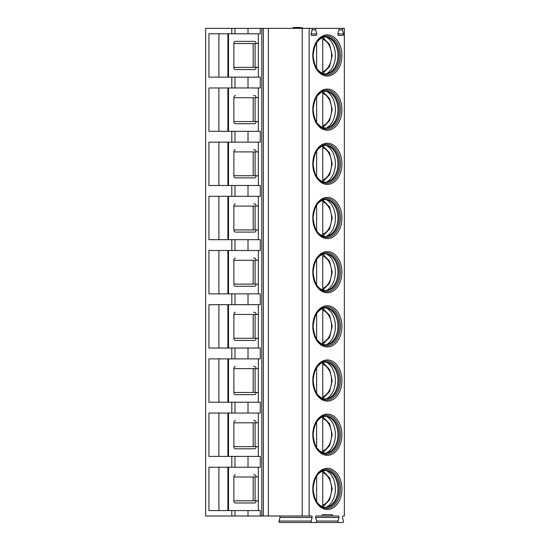 <?xml version="1.0" encoding="UTF-8"?>
<svg xmlns="http://www.w3.org/2000/svg" width="550" height="550" viewBox="0 0 550 550"><rect width="100%" height="100%" fill="white"/><g stroke="black" fill="none" stroke-linecap="round" stroke-linejoin="round"><path stroke-width="0.82" d="M322.341 515.996L332.303 515.996L332.303 514.697L322.341 514.697L322.341 515.996L316.394 515.996A1.086 0.763 -90 0 0 315.679 517.454L316.601 521.043A1.086 0.763 90 0 1 315.879 522.5L283.697 522.5M311.046 28.366L344.355 28.366L344.355 515.996L343.214 515.996A1.086 0.763 -90 0 0 342.492 517.454L343.42 521.043A1.086 0.763 90 0 1 342.698 522.5L338.759 522.5A1.086 0.763 90 0 1 338.037 521.043L338.965 517.454A1.086 0.763 -90 0 0 338.243 515.996L332.303 515.996M231.811 515.996L205.645 515.996L205.645 28.366L231.811 28.366L231.811 33.784L208.938 33.784L208.938 77.131L260.274 77.131L260.274 87.966L208.938 87.966L208.938 131.312L231.811 131.312L231.811 142.147L208.938 142.147L208.938 185.494L231.811 185.494L231.811 196.329L208.938 196.329L208.938 239.676L231.811 239.676L231.811 250.511L208.938 250.511L208.938 293.858L231.811 293.858L231.811 304.693L208.938 304.693L208.938 348.033L231.811 348.033L231.811 358.875L208.938 358.875L208.938 402.215L231.811 402.215L231.811 413.057L208.938 413.057L208.938 456.397L231.811 456.397L231.811 467.232L208.938 467.232L208.938 510.579L231.811 510.579L231.811 515.996L234.988 515.996L234.988 510.579L231.811 510.579M315.879 522.5L311.939 522.5A1.086 0.763 90 0 1 311.218 521.043L312.146 517.454A1.086 0.763 -90 0 0 311.424 515.996L234.988 515.996M309.127 515.996L309.127 28.366L231.811 28.366M311.41 28.366L316.408 28.366A1.086 0.763 90 0 0 315.693 29.824L312.132 29.824A1.086 0.763 90 0 0 311.41 28.366M312.132 29.824L311.066 33.956A1.086 0.763 90 0 0 311.788 35.413L316.037 35.413A1.086 0.763 90 0 0 316.752 33.956L315.693 29.824M338.951 29.824L337.886 33.956A1.086 0.763 90 0 0 338.607 35.413L342.856 35.413A1.086 0.763 90 0 0 343.571 33.956L342.506 29.824L338.951 29.824A1.086 0.763 90 0 0 338.229 28.366M343.228 28.366A1.086 0.763 90 0 0 342.506 29.824M340.381 55.461A19.504 13.791 90 0 0 326.59 35.949C318.842 36.575 314.346 43.079 313.115 55.461C314.346 67.836 318.842 74.339 326.59 74.965A19.504 13.791 -90 0 0 340.381 55.461M314.181 47.884A18.425 13.028 90 0 1 326.054 37.036A18.425 13.028 90 0 1 339.082 55.461A18.425 13.028 -90 0 1 326.054 73.879A18.425 13.028 -90 0 1 314.181 63.03M325.483 73.858A18.425 13.028 -90 0 0 327.938 73.377A18.425 13.028 -90 0 0 337.934 55.461A18.425 13.028 90 0 0 327.938 37.544A18.425 13.028 90 0 0 325.483 37.056M326.377 37.152A19.504 13.791 90 0 1 335.404 55.461A19.504 13.791 -90 0 1 326.377 73.762M316.628 68.172L316.628 42.742M322.396 37.778L322.761 39.229L322.761 71.686L322.396 73.136M340.381 109.636A19.504 13.791 90 0 0 326.59 90.131C318.842 90.757 314.346 97.261 313.115 109.636C314.346 122.017 318.842 128.521 326.59 129.147A19.504 13.791 -90 0 0 340.381 109.636M314.181 102.066A18.425 13.028 90 0 1 326.054 91.218A18.425 13.028 90 0 1 339.082 109.636A18.425 13.028 -90 0 1 326.054 128.061A18.425 13.028 -90 0 1 314.181 117.212M325.483 128.04A18.425 13.028 -90 0 0 327.938 127.559A18.425 13.028 -90 0 0 337.934 109.636A18.425 13.028 90 0 0 327.938 91.719A18.425 13.028 90 0 0 325.483 91.238M326.377 91.334A19.504 13.791 90 0 1 335.404 109.636A19.504 13.791 -90 0 1 326.377 127.944M316.628 122.354L316.628 96.924M322.396 91.96L322.761 93.411L322.761 125.868L322.396 127.318M340.381 163.817A19.504 13.791 90 0 0 326.59 144.313C318.842 144.939 314.346 151.442 313.115 163.817C314.346 176.199 318.842 182.696 326.59 183.322A19.504 13.791 -90 0 0 340.381 163.817M314.181 156.248A18.425 13.028 90 0 1 326.054 145.399A18.425 13.028 90 0 1 339.082 163.817A18.425 13.028 -90 0 1 326.054 182.242A18.425 13.028 -90 0 1 314.181 171.394M325.483 182.222A18.425 13.028 -90 0 0 327.938 181.734A18.425 13.028 -90 0 0 337.934 163.817A18.425 13.028 90 0 0 327.938 145.901A18.425 13.028 90 0 0 325.483 145.413M326.377 145.516A19.504 13.791 90 0 1 335.404 163.817A19.504 13.791 -90 0 1 326.377 182.126M316.628 176.536L316.628 151.106M322.396 146.142L322.761 147.593L322.761 180.049L322.396 181.5M340.381 217.999A19.504 13.791 90 0 0 326.59 198.495C318.842 199.121 314.346 205.624 313.115 217.999C314.346 230.381 318.842 236.878 326.59 237.504A19.504 13.791 -90 0 0 340.381 217.999M314.181 210.43A18.425 13.028 90 0 1 326.054 199.581A18.425 13.028 90 0 1 339.082 217.999A18.425 13.028 -90 0 1 326.054 236.424A18.425 13.028 -90 0 1 314.181 225.576M325.483 236.404A18.425 13.028 -90 0 0 327.938 235.916A18.425 13.028 -90 0 0 337.934 217.999A18.425 13.028 90 0 0 327.938 200.083A18.425 13.028 90 0 0 325.483 199.595M326.377 199.698A19.504 13.791 90 0 1 335.404 217.999A19.504 13.791 -90 0 1 326.377 236.308M316.628 230.718L316.628 205.288M322.396 200.324L322.761 201.774L322.761 234.231L322.396 235.682M340.381 272.181A19.504 13.791 90 0 0 326.59 252.677C318.842 253.303 314.346 259.806 313.115 272.181C314.346 284.563 318.842 291.06 326.59 291.686A19.504 13.791 -90 0 0 340.381 272.181M314.181 264.612A18.425 13.028 90 0 1 326.054 253.763A18.425 13.028 90 0 1 339.082 272.181A18.425 13.028 -90 0 1 326.054 290.606A18.425 13.028 -90 0 1 314.181 279.757M325.483 290.586A18.425 13.028 -90 0 0 327.938 290.097A18.425 13.028 -90 0 0 337.934 272.181A18.425 13.028 90 0 0 327.938 254.265A18.425 13.028 90 0 0 325.483 253.777M326.377 253.88A19.504 13.791 90 0 1 335.404 272.181A19.504 13.791 -90 0 1 326.377 290.489M316.628 284.9L316.628 259.469M322.396 254.506L322.761 255.956L322.761 288.413L322.396 289.864M340.381 326.363A19.504 13.791 90 0 0 326.59 306.859C318.842 307.484 314.346 313.988 313.115 326.363C314.346 338.745 318.842 345.242 326.59 345.868A19.504 13.791 -90 0 0 340.381 326.363M314.181 318.794A18.425 13.028 90 0 1 326.054 307.945A18.425 13.028 90 0 1 339.082 326.363A18.425 13.028 -90 0 1 326.054 344.788A18.425 13.028 -90 0 1 314.181 333.939M325.483 344.768A18.425 13.028 -90 0 0 327.938 344.279A18.425 13.028 -90 0 0 337.934 326.363A18.425 13.028 90 0 0 327.938 308.447A18.425 13.028 90 0 0 325.483 307.959M326.377 308.062A19.504 13.791 90 0 1 335.404 326.363A19.504 13.791 -90 0 1 326.377 344.664M316.628 339.082L316.628 313.644M322.396 308.688L322.761 310.138L322.761 342.588L322.396 344.046M340.381 380.545A19.504 13.791 90 0 0 326.59 361.041C318.842 361.666 314.346 368.17 313.115 380.545C314.346 392.92 318.842 399.424 326.59 400.049A19.504 13.791 -90 0 0 340.381 380.545M314.181 372.969A18.425 13.028 90 0 1 326.054 362.127A18.425 13.028 90 0 1 339.082 380.545A18.425 13.028 -90 0 1 326.054 398.97A18.425 13.028 -90 0 1 314.181 388.121M325.483 398.949A18.425 13.028 -90 0 0 327.938 398.461A18.425 13.028 -90 0 0 337.934 380.545A18.425 13.028 90 0 0 327.938 362.629A18.425 13.028 90 0 0 325.483 362.141M326.377 362.244A19.504 13.791 90 0 1 335.404 380.545A19.504 13.791 -90 0 1 326.377 398.846M316.628 393.264L316.628 367.826M322.396 362.869L322.761 364.32L322.761 396.77L322.396 398.228M340.381 434.727A19.504 13.791 90 0 0 326.59 415.223C318.842 415.848 314.346 422.352 313.115 434.727C314.346 447.102 318.842 453.606 326.59 454.231A19.504 13.791 -90 0 0 340.381 434.727M314.181 427.151A18.425 13.028 90 0 1 326.054 416.302A18.425 13.028 90 0 1 339.082 434.727A18.425 13.028 -90 0 1 326.054 453.145A18.425 13.028 -90 0 1 314.181 442.296M325.483 453.131A18.425 13.028 -90 0 0 327.938 452.643A18.425 13.028 -90 0 0 337.934 434.727A18.425 13.028 90 0 0 327.938 416.811A18.425 13.028 90 0 0 325.483 416.322M326.377 416.426A19.504 13.791 90 0 1 335.404 434.727A19.504 13.791 -90 0 1 326.377 453.028M316.628 447.446L316.628 422.008M322.396 417.044L322.761 418.502L322.761 450.952L322.396 452.402M340.381 488.909A19.504 13.791 90 0 0 326.59 469.404C318.842 470.03 314.346 476.527 313.115 488.909C314.346 501.284 318.842 507.788 326.59 508.413A19.504 13.791 -90 0 0 340.381 488.909M314.181 481.332A18.425 13.028 90 0 1 326.054 470.484A18.425 13.028 90 0 1 339.082 488.909A18.425 13.028 -90 0 1 326.054 507.327A18.425 13.028 -90 0 1 314.181 496.478M325.483 507.313A18.425 13.028 -90 0 0 327.938 506.825A18.425 13.028 -90 0 0 337.934 488.909A18.425 13.028 90 0 0 327.938 470.993A18.425 13.028 90 0 0 325.483 470.504M326.377 470.601A19.504 13.791 90 0 1 335.404 488.909A19.504 13.791 -90 0 1 326.377 507.21M316.628 501.621L316.628 476.19M322.396 471.226L322.761 472.684L322.761 505.134L322.396 506.584M332.303 514.697L322.341 514.697M279.242 515.996A1.086 0.763 -90 0 1 279.964 517.454L279.036 521.043A1.086 0.763 90 0 0 279.757 522.5L311.939 522.5M338.759 522.5L306.577 522.5M302.211 515.996L302.211 28.366M268.379 515.996L268.379 28.366M260.274 515.996L260.274 510.579L234.988 510.579M258.356 467.232L258.356 510.579M231.811 467.232L260.274 467.232L260.274 456.397L231.811 456.397M258.356 413.057L258.356 456.397M231.811 413.057L260.274 413.057L260.274 402.215L231.811 402.215M258.356 358.875L258.356 402.215M231.811 358.875L260.274 358.875L260.274 348.033L231.811 348.033M258.356 304.693L258.356 348.033M231.811 304.693L260.274 304.693L260.274 293.858L231.811 293.858M258.356 250.511L258.356 293.858M231.811 250.511L260.274 250.511L260.274 239.676L231.811 239.676M258.356 196.329L258.356 239.676M231.811 196.329L260.274 196.329L260.274 185.494L231.811 185.494M258.356 142.147L258.356 185.494M231.811 142.147L260.274 142.147L260.274 131.312L231.811 131.312M258.356 87.966L258.356 131.312M258.356 33.784L258.356 77.131M231.811 33.784L260.274 33.784L260.274 28.366M218.9 467.232L218.9 510.579M253.605 474.822L254.739 474.836A2.166 1.533 90 0 1 256.101 476.987M235.407 474.822A2.166 1.533 -90 0 0 233.874 476.987L233.874 500.83A2.166 1.533 -90 0 0 235.407 502.996L254.739 502.982A2.166 1.533 90 0 0 256.101 500.83M233.874 500.83L258.356 500.83M258.356 476.987L253.192 476.987L253.192 500.83M235.407 502.996L253.605 502.996M309.127 28.366L316.408 28.366M299.826 28.366L295.769 27.5L300.891 27.5L303.738 28.366M293.061 28.366L293.061 27.5L295.769 27.5M218.9 33.784L218.9 77.131M256.101 43.539A2.166 1.533 90 0 0 254.739 41.388L235.407 41.374A2.166 1.533 -90 0 0 233.874 43.539L233.874 67.375A2.166 1.533 -90 0 0 235.407 69.547L254.739 69.527A2.166 1.533 90 0 0 256.101 67.375M258.356 43.539L253.192 43.539L253.192 67.375L258.356 67.375M235.407 69.547L253.605 69.547M235.407 41.374L253.605 41.374M218.9 87.966L218.9 131.312M253.605 95.549L254.739 95.569A2.166 1.533 90 0 1 256.101 97.721M235.407 95.549A2.166 1.533 -90 0 0 233.874 97.721L233.874 121.557A2.166 1.533 -90 0 0 235.407 123.723L254.739 123.709A2.166 1.533 90 0 0 256.101 121.557M233.874 121.557L258.356 121.557M258.356 97.721L253.192 97.721L253.192 121.557M235.407 123.723L253.605 123.723M218.9 142.147L218.9 185.494M253.605 149.731L254.739 149.744A2.166 1.533 90 0 1 256.101 151.903M235.407 149.731A2.166 1.533 -90 0 0 233.874 151.903L233.874 175.739A2.166 1.533 -90 0 0 235.407 177.904L254.739 177.891A2.166 1.533 90 0 0 256.101 175.739M233.874 175.739L258.356 175.739M258.356 151.903L253.192 151.903L253.192 175.739M235.407 177.904L253.605 177.904M218.9 196.329L218.9 239.676M253.605 203.913L254.739 203.926A2.166 1.533 90 0 1 256.101 206.078M235.407 203.913A2.166 1.533 -90 0 0 233.874 206.078L233.874 229.921A2.166 1.533 -90 0 0 235.407 232.086L254.739 232.072A2.166 1.533 90 0 0 256.101 229.921M233.874 229.921L258.356 229.921M258.356 206.078L253.192 206.078L253.192 229.921M235.407 232.086L253.605 232.086M218.9 250.511L218.9 293.858M253.605 258.094L254.739 258.108A2.166 1.533 90 0 1 256.101 260.26M235.407 258.094A2.166 1.533 -90 0 0 233.874 260.26L233.874 284.103A2.166 1.533 -90 0 0 235.407 286.268L254.739 286.254A2.166 1.533 90 0 0 256.101 284.103M233.874 284.103L258.356 284.103M258.356 260.26L253.192 260.26L253.192 284.103M235.407 286.268L253.605 286.268M218.9 304.693L218.9 348.033M253.605 312.276L254.739 312.29A2.166 1.533 90 0 1 256.101 314.442M235.407 312.276A2.166 1.533 -90 0 0 233.874 314.442L233.874 338.284A2.166 1.533 -90 0 0 235.407 340.45L254.739 340.436A2.166 1.533 90 0 0 256.101 338.284M233.874 338.284L258.356 338.284M258.356 314.442L253.192 314.442L253.192 338.284M235.407 340.45L253.605 340.45M218.9 358.875L218.9 402.215M253.605 366.458L254.739 366.472A2.166 1.533 90 0 1 256.101 368.624M235.407 366.458A2.166 1.533 -90 0 0 233.874 368.624L233.874 392.466A2.166 1.533 -90 0 0 235.407 394.632L254.739 394.618A2.166 1.533 90 0 0 256.101 392.466M233.874 392.466L258.356 392.466M258.356 368.624L253.192 368.624L253.192 392.466M235.407 394.632L253.605 394.632M218.9 413.057L218.9 456.397M253.605 420.64L254.739 420.654A2.166 1.533 90 0 1 256.101 422.806M235.407 420.64A2.166 1.533 -90 0 0 233.874 422.806L233.874 446.648A2.166 1.533 -90 0 0 235.407 448.814L254.739 448.8A2.166 1.533 90 0 0 256.101 446.648M233.874 446.648L258.356 446.648M258.356 422.806L253.192 422.806L253.192 446.648M235.407 448.814L253.605 448.814M341.914 109.636A20.591 14.561 90 0 0 327.36 89.052A20.591 14.561 90 0 0 312.799 109.636A20.591 14.561 90 0 0 327.36 130.226A20.591 14.561 90 0 0 341.914 109.636M341.914 163.817A20.591 14.561 90 0 0 327.36 143.234A20.591 14.561 90 0 0 312.799 163.817A20.591 14.561 90 0 0 327.36 184.408A20.591 14.561 90 0 0 341.914 163.817M341.914 217.999A20.591 14.561 90 0 0 327.36 197.416A20.591 14.561 90 0 0 312.799 217.999A20.591 14.561 90 0 0 327.36 238.59A20.591 14.561 90 0 0 341.914 217.999M341.914 272.181A20.591 14.561 90 0 0 327.36 251.591A20.591 14.561 90 0 0 312.799 272.181A20.591 14.561 90 0 0 327.36 292.772A20.591 14.561 90 0 0 341.914 272.181M341.914 326.363A20.591 14.561 90 0 0 327.36 305.772A20.591 14.561 90 0 0 312.799 326.363A20.591 14.561 90 0 0 327.36 346.954A20.591 14.561 90 0 0 341.914 326.363M341.914 380.545A20.591 14.561 90 0 0 327.36 359.954A20.591 14.561 90 0 0 312.799 380.545A20.591 14.561 90 0 0 327.36 401.136A20.591 14.561 90 0 0 341.914 380.545M341.914 434.727A20.591 14.561 90 0 0 327.36 414.136A20.591 14.561 90 0 0 312.799 434.727A20.591 14.561 90 0 0 327.36 455.317A20.591 14.561 90 0 0 341.914 434.727M341.914 488.909A20.591 14.561 90 0 0 327.36 468.318A20.591 14.561 90 0 0 312.799 488.909A20.591 14.561 90 0 0 327.36 509.499A20.591 14.561 90 0 0 341.914 488.909M341.914 55.461A20.591 14.561 90 0 0 327.36 34.87A20.591 14.561 90 0 0 312.799 55.461A20.591 14.561 90 0 0 327.36 76.044A20.591 14.561 90 0 0 341.914 55.461M322.761 71.686A16.796 11.88 90 0 0 331.574 55.461A16.796 11.88 90 0 0 322.761 39.229M322.761 125.868A16.796 11.88 90 0 0 331.574 109.636A16.796 11.88 90 0 0 322.761 93.411M322.761 180.049A16.796 11.88 90 0 0 331.574 163.817A16.796 11.88 90 0 0 322.761 147.593M322.761 234.231A16.796 11.88 90 0 0 331.574 217.999A16.796 11.88 90 0 0 322.761 201.774M322.761 288.413A16.796 11.88 90 0 0 331.574 272.181A16.796 11.88 90 0 0 322.761 255.956M322.761 342.588A16.796 11.88 90 0 0 331.574 326.363A16.796 11.88 90 0 0 322.761 310.138M322.761 396.77A16.796 11.88 90 0 0 331.574 380.545A16.796 11.88 90 0 0 322.761 364.32M322.761 450.952A16.796 11.88 90 0 0 331.574 434.727A16.796 11.88 90 0 0 322.761 418.502M322.761 505.134A16.796 11.88 90 0 0 331.574 488.909A16.796 11.88 90 0 0 322.761 472.684M312.146 517.454L279.964 517.454M311.218 521.043L279.036 521.043M338.965 517.454L315.679 517.454M338.037 521.043L316.601 521.043M263.34 515.996L263.34 28.366M261.807 515.996L261.807 28.366M248.016 33.784L248.016 28.366M248.016 87.966L248.016 77.131M248.016 142.147L248.016 131.312M248.016 196.329L248.016 185.494M248.016 250.511L248.016 239.676M248.016 304.693L248.016 293.858M248.016 358.875L248.016 348.033M248.016 413.057L248.016 402.215M248.016 467.232L248.016 456.397M248.016 515.996L248.016 510.579M234.988 33.784L234.988 28.366M234.988 87.966L234.988 77.131M234.988 142.147L234.988 131.312M234.988 196.329L234.988 185.494M234.988 250.511L234.988 239.676M234.988 304.693L234.988 293.858M234.988 358.875L234.988 348.033M234.988 413.057L234.988 402.215M234.988 467.232L234.988 456.397M228.511 467.232L228.511 510.579M255.097 476.987L255.097 500.83M233.874 476.987L253.192 476.987M316.752 33.956L311.066 33.956M343.571 33.956L337.886 33.956M228.511 33.784L228.511 77.131M233.874 43.539L253.192 43.539M233.874 67.375L253.192 67.375M255.097 43.539L255.097 67.375M228.511 87.966L228.511 131.312M255.097 97.721L255.097 121.557M233.874 97.721L253.192 97.721M228.511 142.147L228.511 185.494M255.097 151.903L255.097 175.739M233.874 151.903L253.192 151.903M228.511 196.329L228.511 239.676M255.097 206.078L255.097 229.921M233.874 206.078L253.192 206.078M228.511 250.511L228.511 293.858M255.097 260.26L255.097 284.103M233.874 260.26L253.192 260.26M228.511 304.693L228.511 348.033M255.097 314.442L255.097 338.284M233.874 314.442L253.192 314.442M228.511 358.875L228.511 402.215M255.097 368.624L255.097 392.466M233.874 368.624L253.192 368.624M228.511 413.057L228.511 456.397M255.097 422.806L255.097 446.648M233.874 422.806L253.192 422.806M322.891 37.586L329.608 44.426L332.207 55.454L329.608 66.495L322.891 73.329M322.891 91.767L329.608 98.601L332.207 109.636L329.608 120.67L322.891 127.511M322.891 145.949L329.608 152.783L332.207 163.817L329.608 174.852L322.891 181.692M322.891 200.131L329.608 206.965L332.207 217.999L329.608 229.034L322.891 235.874M322.891 254.313L329.608 261.147L332.207 272.181L329.608 283.216L322.891 290.056M322.891 308.495L329.608 315.329L332.207 326.363L329.608 337.397L322.891 344.231M322.891 362.677L329.608 369.511L332.207 380.545L329.608 391.579L322.891 398.413M322.891 416.859L329.608 423.692L332.207 434.727L329.608 445.761L322.891 452.595M322.891 471.034L329.608 477.874L332.207 488.909L329.608 499.943L322.891 506.777M231.811 77.131L231.811 87.966M227.879 467.232L227.879 510.579M227.879 33.784L227.879 77.131M227.879 87.966L227.879 131.312M227.879 142.147L227.879 185.494M227.879 196.329L227.879 239.676M227.879 250.511L227.879 293.858M227.879 304.693L227.879 348.033M227.879 358.875L227.879 402.215M227.879 413.057L227.879 456.397"/></g></svg>
